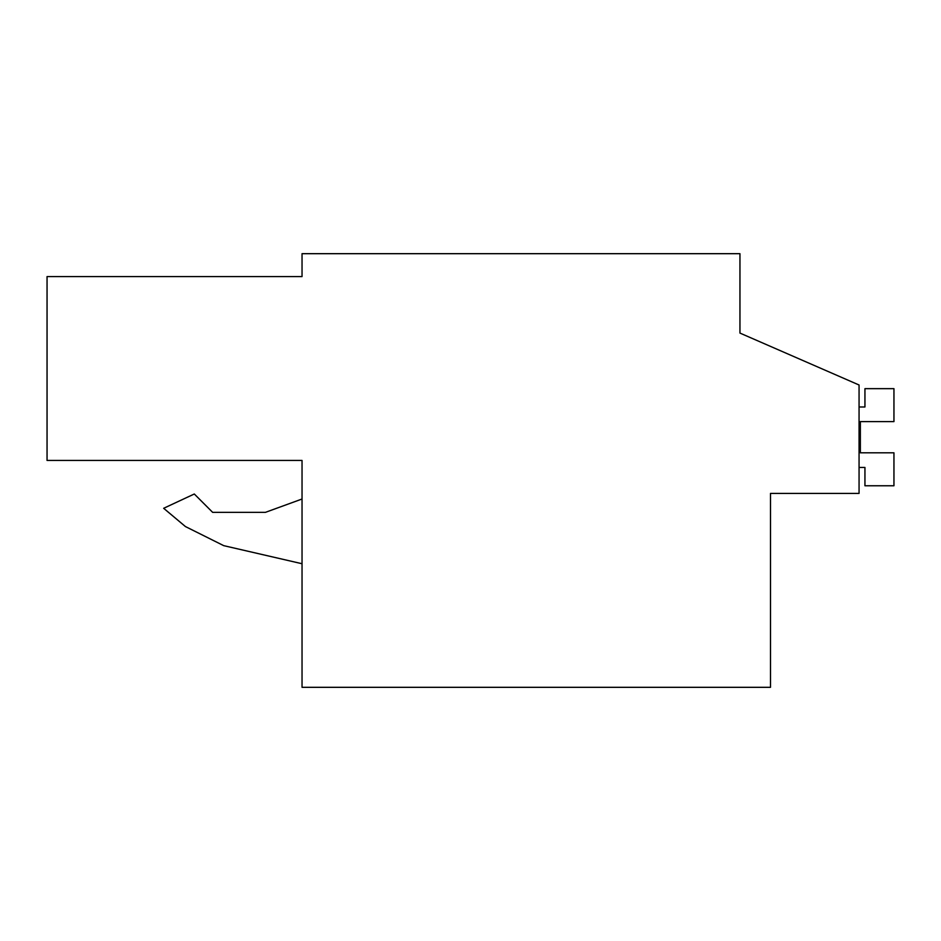 <?xml version="1.0" encoding="UTF-8"?>
<svg xmlns="http://www.w3.org/2000/svg" width="941" height="941" viewBox="0 0 941 941"><rect width="100%" height="100%" fill="white"/><g stroke="black" fill="none" stroke-linecap="round" stroke-linejoin="round"><path stroke-width="1.41" d="M770.503 493.402L859.062 493.402L859.062 384.998L739.955 333.079L739.955 253.682L302.037 253.682L302.037 276.583L47.05 276.583L47.05 460.443L302.037 460.443L302.037 687.318L770.503 687.318L770.503 493.402M302.037 460.443L47.05 460.443M739.955 333.079L739.955 313.224M302.037 499.012L265.397 512.363L212.654 512.363L194.305 494.001L163.663 508.293L185.436 526.56L223.723 545.651L302.037 563.73M185.436 526.56L223.723 545.651L185.436 526.56L163.663 508.293M265.397 512.363L212.654 512.363M859.062 467.442L864.944 467.442L864.944 485.768L893.95 485.768L893.95 452.809L860.356 452.809L860.356 421.615L893.95 421.615L893.95 388.657L864.944 388.657L864.944 406.983L859.062 406.983M860.356 452.809L860.356 421.615L860.356 452.809"/></g></svg>
